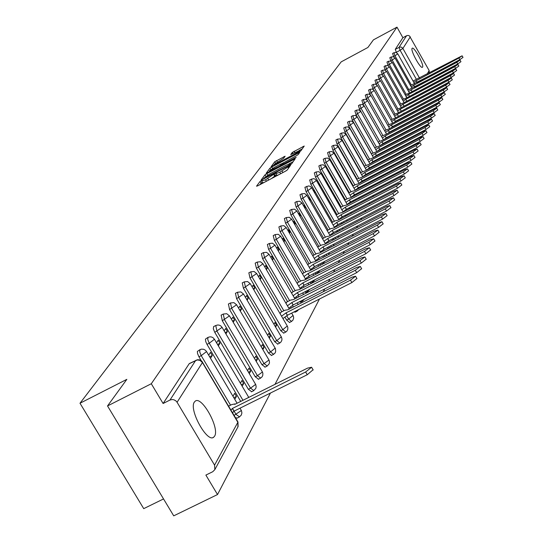 <?xml version="1.0" encoding="UTF-8"?>
<svg xmlns="http://www.w3.org/2000/svg" width="543" height="543" viewBox="0 0 543 543"><rect width="100%" height="100%" fill="white"/><g stroke="black" fill="none" stroke-linecap="round" stroke-linejoin="round"><path stroke-width="0.81" d="M261.359 180.575L260.063 181.45L256.52 186.201L257.715 185.842L285.408 171.221L287.261 169.966L290.573 165.282L279.781 172.267L275.796 173.685L276.367 172.796L275.498 173.102L265.561 179.781L261.624 181.179L262.215 180.269L261.359 180.575M262.201 182.176L259.615 184.837M276.373 174.683L274.677 176.149L273.767 174.574M412.089 48.375C410.298 50.343 420.547 69.11 422.42 67.284L422.576 67.115C424.287 65.017 414.139 46.467 412.239 48.218L412.089 48.375M194.346 402.105C188.631 409.537 207.216 443.217 213.684 437.196L214.594 436.151C219.969 428.332 201.752 395.453 195.202 401.175L194.346 402.105M416.298 92.649L414.94 93.369M413.766 97.285L412.395 98.011M381.749 148.354L382.021 148.816M378.519 154.314L378.817 154.803M375.22 160.409L375.546 160.932M371.84 166.653L372.193 167.217M368.378 173.054L368.765 173.651M364.835 179.611L365.256 180.242M361.21 186.33L361.665 187.002M357.491 193.22L357.986 193.932M353.683 200.286L354.219 201.039M349.773 207.535L350.364 208.336M345.769 214.98L346.414 215.822M341.662 222.623L342.368 223.499M337.447 230.47L338.228 231.393M333.124 238.526L333.986 239.49M328.685 246.814L329.649 247.812M324.123 255.332L325.23 256.344M319.44 264.095L321.008 264.875M314.635 273.109L316.135 273.774M309.686 282.387L311.119 282.93M304.609 291.944L305.953 292.358M299.39 301.786L300.639 302.071M294.021 311.926L295.161 312.076M285.055 317.356L286.643 320.078L289.514 322.386M248.857 272.837L249.997 278.03L280.758 330.707L283.684 333.022M242.266 282.896L243.407 288.197L274.69 341.669L277.677 343.997M235.465 293.288L236.599 298.698L268.418 352.991L271.473 355.326M228.433 304.019L229.567 309.544L261.943 364.679L265.059 367.027M221.171 315.11L222.297 320.757L255.251 376.767L258.434 379.123M213.657 326.581L213.318 328.773L214.777 332.357L248.334 389.263L251.585 391.625M235.472 417.75L237.169 417.961M285.129 156.228L274.785 161.712L271.1 166.681L299.037 152.081L300.822 150.879L304.236 146.047L292.263 152.447L290.749 154.565L299.702 150.554L294.869 153.934L277.283 163.253L274.072 164.42L283.616 158.291L285.129 156.228M214.56 465.127L237.841 422.305L202.444 362.534L177.079 402.275L214.56 465.127L214.852 469.607L212.754 471.718L205.878 475.084L217.512 494.544L173.726 515.85L107.528 405.947L126.845 379.353L79.997 403.239L341.187 61.875L367.896 47.472L373.408 39.877L396.981 27.15L151.293 383.738L163.104 403.503L169.973 400.042L195.704 360.43L196.437 360.131M107.528 405.947L151.293 383.738M266.823 173.604L265.004 174.826L261.163 179.977L262.344 179.618L289.738 165.14L291.571 163.905L295.161 158.814L266.823 173.604L267.685 175.09M266.206 173.21L269.952 168.187L271.751 166.979L299.756 152.352L298.25 154.497L296.458 155.712L283.711 162.717L282.652 164.196L283.874 163.755L295.317 157.701L296.186 157.389L294.897 158.291L266.267 173.319M396.492 52.644L396.309 52.318L400.103 50.282L399.064 47.295L406.578 35.729L408.051 35.41L409.483 35.926L429.133 70.509L429.269 72.857M217.512 494.544L270.441 393.051M274.982 384.349L319.481 299.003M323.261 291.761L324.762 288.883M328.461 281.79L329.879 279.068M333.504 272.118L334.841 269.552M338.398 262.737L339.66 260.314M343.142 253.635L344.343 251.341M347.758 244.791L348.884 242.626M352.237 236.205L353.296 234.162M356.588 227.856L357.593 225.929M360.817 219.739L361.767 217.926M364.937 211.851L365.826 210.134M368.941 204.168L369.783 202.559M372.837 196.695L373.632 195.181M376.632 189.419L377.378 187.993M380.331 182.326L381.03 180.989M383.935 175.423L384.587 174.167M387.444 168.69L388.055 167.509M390.865 162.126L391.442 161.02M394.204 155.719L394.741 154.694M397.462 149.474L397.965 148.517M400.639 143.379L401.107 142.49M403.741 137.427L404.175 136.598M406.775 131.616L407.175 130.849M409.734 125.942L410.108 125.229M412.626 120.397L412.965 119.745M415.449 114.98L415.768 114.376M418.212 109.679L418.504 109.129M420.913 104.5L421.178 103.998M423.554 99.437L423.791 98.982M426.14 94.482L426.357 94.068M428.671 89.629L428.861 89.262M163.545 498.936L143.725 508.642L79.997 403.239M396.981 27.15L402.892 37.711L406.578 35.729M177.079 402.275L175.952 400.924L173.896 399.77L172.165 399.519L169.973 400.042M234.793 399.343L236.47 396.363L233.816 397.686M236.47 396.363L234.664 393.302L232.974 396.268M210.508 358.271L212.286 355.448L209.632 356.792M212.286 355.448L210.467 352.366L208.675 355.183M242.178 386.249L243.726 383.507L241.282 384.729M243.726 383.507L241.954 380.494L240.393 383.229M218.34 345.85L219.983 343.244L217.539 344.493M219.983 343.244L218.198 340.217L216.548 342.809M249.312 373.604L250.737 371.079L248.49 372.206M250.737 371.079L248.993 368.12L247.56 370.631M225.908 333.857L227.415 331.461L225.169 332.601M227.415 331.461L225.664 328.474L224.144 330.863M256.208 361.387L257.518 359.066L255.454 360.104M257.518 359.066L255.801 356.154L254.491 358.461M233.219 322.257L234.603 320.065L232.547 321.117M234.603 320.065L232.879 317.126L231.488 319.318M262.88 349.563L264.074 347.445L262.194 348.396M264.074 347.445L262.391 344.574L261.19 346.685M240.291 311.051L241.56 309.035L239.673 309.999M241.56 309.035L239.863 306.143L238.587 308.152M269.335 338.126L270.428 336.192L268.71 337.06M270.428 336.192L268.771 333.361L267.672 335.296M247.133 300.204L248.287 298.365L246.57 299.247M248.287 298.365L246.624 295.521L245.463 297.347M275.579 327.056L276.577 325.291L275.016 326.085M276.577 325.291L274.948 322.508L273.95 324.266M253.751 289.704L254.81 288.028L253.248 288.828M254.81 288.028L253.167 285.224L252.108 286.887M281.05 312.191L280.025 313.582M260.165 279.53L261.122 278.016L259.71 278.742M261.122 278.016L259.513 275.253L258.549 276.76M286.853 301.989L285.917 303.225M266.382 269.674L267.244 268.31L265.968 268.968M267.244 268.31L265.663 265.581L264.794 266.946M292.48 292.093L291.632 293.186M272.41 260.124L273.183 258.896L272.036 259.486M273.183 258.896L271.622 256.208L270.848 257.436M297.937 282.489L297.17 283.453M278.254 250.852L278.946 249.76L277.921 250.289M278.946 249.76L277.412 247.113L276.713 248.205M303.238 273.163L302.546 273.998M283.928 241.866L284.539 240.888L283.636 241.357M284.539 240.888L283.025 238.282L282.414 239.246M308.39 264.115L307.772 264.828M289.433 233.13L289.976 232.275L289.175 232.689M289.976 232.275L288.482 229.703L287.939 230.558M313.392 255.312L312.843 255.916M294.781 224.653L295.249 223.906L294.557 224.266M295.249 223.906L293.783 221.368L293.308 222.114M318.252 246.76L317.77 247.255M299.974 216.413L300.381 215.775L299.784 216.08M300.381 215.775L298.935 213.27L298.528 213.908M322.983 238.445L322.556 238.839M305.03 208.403L305.37 207.867L304.867 208.125M305.37 207.867L303.944 205.397L303.605 205.933M327.585 230.354L327.219 230.646M309.938 200.618L310.223 200.17L309.809 200.387M310.223 200.17L308.818 197.733L308.533 198.175M314.716 193.043L314.94 192.684L314.614 192.86M314.94 192.684L313.555 190.281L313.331 190.634M319.535 185.401L318.001 183.29M324.015 178.301L322.549 176.142M328.372 171.391L326.974 169.178M332.621 164.651L331.291 162.398M393.811 56.92L393.587 56.513L394.944 55.786L393.946 52.725L392.589 53.452L393.587 56.513M391.082 61.284L390.811 60.802L392.182 60.063L391.177 56.967L389.806 57.701L390.811 60.802M388.293 65.744L387.974 65.174L389.358 64.434L388.347 61.298L386.962 62.038L387.974 65.174M385.449 70.305L385.075 69.64L386.48 68.893L385.462 65.717L384.064 66.47L385.075 69.64M382.55 74.975L382.123 74.208L383.534 73.448L382.51 70.23L381.098 70.99L382.123 74.208M379.598 79.746L379.095 78.864L380.528 78.104L379.496 74.846L378.071 75.613L379.095 78.864M376.577 84.64L376.007 83.629L377.453 82.862L376.414 79.563L374.975 80.33L376.007 83.629M373.509 89.656L372.851 88.502L374.317 87.722L373.272 84.382L371.812 85.156L372.851 88.502M370.38 94.808L369.627 93.477L371.1 92.69L370.048 89.303L368.575 90.09L369.627 93.477M367.197 100.109L366.328 98.568L367.821 97.774L366.763 94.346L365.269 95.14L366.328 98.568M363.993 105.613L362.948 103.774L364.462 102.973L363.396 99.498L361.889 100.299L362.948 103.774M379.129 143.78L381.994 141.709L430.504 116.243L434.176 113.616L431.298 114.621L382.951 140.013L378.118 141.994L359.5 109.102L361.02 108.295L359.948 104.765L358.428 105.58L359.5 109.102M374.826 147.805L355.964 114.559L357.504 113.738L356.425 110.161L354.884 110.982L355.964 114.559M371.446 153.771L352.346 120.139L353.907 119.311L352.821 115.686L351.26 116.514L352.346 120.139M367.984 159.873L348.64 125.854L350.215 125.019L349.122 121.34L347.547 122.175L348.64 125.854M364.434 166.124L344.846 131.711L346.441 130.863L345.341 127.13L343.746 127.978L344.846 131.711M360.796 172.531L340.956 137.705L342.572 136.856L341.466 133.062L339.85 133.917L340.956 137.705M357.077 179.102L336.972 143.854L338.608 142.992L337.495 139.144L335.859 140.006L336.972 143.854M353.255 185.828L332.886 150.16L334.542 149.284L333.422 145.381L331.766 146.25L332.886 150.16M349.339 192.731L328.698 156.622L330.368 155.739L329.241 151.775L327.572 152.658L328.698 156.622M345.328 199.81L324.402 163.253L326.092 162.357L324.958 158.332L323.268 159.221L324.402 163.253M341.201 207.073L319.99 170.054L321.7 169.151L320.56 165.058L318.85 165.961L319.99 170.054M339.701 219.291L339.504 218.938M336.972 214.533L315.463 177.038L317.2 176.122L316.053 171.968L314.316 172.878L315.463 177.038M335.438 227.083L335.214 226.682M332.628 222.189L310.813 184.206L312.571 183.29L311.451 179.041M331.06 235.085L330.809 234.637M328.169 230.056L306.035 191.577L307.82 190.641L306.7 186.324M326.567 243.312L326.282 242.816M323.587 238.139L301.127 199.145L302.933 198.202L301.765 193.831L299.967 194.774L301.127 199.145M321.945 251.769L321.626 251.219M318.877 246.441L296.084 206.931L297.91 205.973L296.743 201.528L294.917 202.485L296.084 206.931M317.193 260.47L316.847 259.859M314.03 254.986L290.899 214.933L292.752 213.969L291.571 209.442L289.718 210.412L290.899 214.933M312.313 269.423L311.926 268.751M309.048 263.776L285.557 223.166L287.437 222.189L286.249 217.587L284.376 218.564L285.557 223.166M307.29 278.64L306.863 277.907M303.917 272.817L280.066 231.644L281.966 230.653L280.779 225.963L278.878 226.954L280.066 231.644M302.118 288.129L301.65 287.328M298.636 282.129L274.405 240.373L276.339 239.368L275.145 234.59L273.217 235.594L274.405 240.373M296.797 297.91L296.288 297.035M293.2 291.727L268.581 249.359L270.543 248.341L269.335 243.481L267.38 244.493L268.581 249.359M291.313 307.996L290.756 307.039M287.593 301.609L262.574 258.624L264.563 257.592L263.355 252.638L261.373 253.669L262.574 258.624M281.817 311.797L256.384 268.174L258.4 267.136L257.185 262.079L255.176 263.124L256.384 268.174M240.719 401.42L206.998 344.357L209.245 343.217L207.759 339.558L208.01 337.366L205.424 339.131L205.783 341.703L206.998 344.357M201.249 360.681L198.942 356.785L201.229 355.624L199.715 351.891L199.994 349.644L197.353 351.443L197.55 353.554L198.942 356.785M309.7 179.964L310.813 184.206M304.915 187.26L306.035 191.577M402.892 37.711L395.277 49.332L396.309 52.318M163.104 403.503L189.168 363.742L189.785 363.43M261.672 181.267L262.534 182.747L264.054 182.496M271.486 178.572L274.677 176.149M275.851 173.774L276.706 175.26L278.267 174.989M285.815 170.997L287.009 170.21M293.132 161.705L289.005 163.891M263.64 178.375L288.489 165.425L290.308 163.714L286.331 165.14L269.98 173.787L263.64 178.375M269.24 171.866L269.552 171.439M282.272 164.97L281.647 163.755L283.853 162.567M282.326 164.943L281.647 163.755L280.426 164.196L274.195 167.495L269.267 170.943L278.769 166.457L280.582 165.242L281.613 163.823M302.241 148.884L299.071 150.56M230.918 410.053L232.465 408.417L305.634 371.982L311.58 367.244L307.514 368.134L234.705 404.413L234.888 403.924L231.583 404.637L228.589 406.13M313.067 369.79L307.243 374.738L234.074 411.139L232.526 412.775M234.074 411.139L232.465 408.417M281.546 316.182L286.032 312.87L350.479 280.147L355.584 276.224L351.912 277.201L287.756 309.802L284.878 310.243L280.724 312.354M356.907 278.525L351.878 282.57L287.43 315.266L282.944 318.585M287.43 315.266L286.032 312.87M287.423 305.804L291.808 302.573L355.298 270.271L360.314 266.437L356.69 267.414L293.471 299.6L290.627 300.069L286.534 302.152M361.618 268.704L356.676 272.661L293.179 304.942L288.801 308.173M293.179 304.942L291.808 302.573M293.118 295.745L297.401 292.596L359.975 260.694L364.903 256.941L361.326 257.925L299.017 289.711L296.2 290.193L292.161 292.249M366.192 259.181L361.326 263.05L298.752 294.924L294.476 298.08M298.752 294.924L297.401 292.596M298.643 285.991L302.831 282.917L364.509 251.409L369.355 247.73L365.819 248.721L304.399 280.113L301.609 280.616L297.632 282.645M370.625 249.943L365.839 253.73L304.161 285.211L299.98 288.292M304.161 285.211L302.831 282.917M304.005 276.523L308.098 273.516L368.907 242.395L373.672 238.791L370.183 239.789L309.619 270.801L306.856 271.317L302.933 273.326M374.928 240.983L370.217 244.683L309.408 275.783L305.322 278.79M309.408 275.783L308.098 273.516M309.218 267.326L313.216 264.393L373.184 233.646L377.867 230.117L374.419 231.114L314.696 261.753L311.954 262.283L308.085 264.265M379.102 232.282L374.473 235.906L314.506 266.627L310.508 269.559M314.506 266.627L313.216 264.393M314.275 258.393L318.184 255.529L377.331 225.148L381.939 221.687L378.532 222.691L319.623 252.963L316.915 253.506L313.094 255.468M383.161 223.825L378.6 227.374L319.454 257.728L315.551 260.599M319.454 257.728L318.184 255.529M319.189 249.712L323.017 246.909L381.362 216.895L385.903 213.501L382.53 214.505L324.415 244.418L321.727 244.974L317.96 246.916M387.105 215.612L382.611 219.094L324.266 249.088L320.445 251.891M324.266 249.088L323.017 246.909M323.967 241.275L327.707 238.533L385.279 208.872L389.745 205.539L386.412 206.544L329.072 236.11L326.411 236.68L322.698 238.594M390.933 207.623L386.514 211.037L328.943 240.678L325.203 243.42M328.943 240.678L327.707 238.533M328.61 233.069L332.275 230.388L389.087 201.066L393.492 197.795L390.193 198.806L333.599 228.026L330.965 228.61L327.3 230.504M394.659 199.858L390.308 203.204L333.497 232.506L329.832 235.187M333.497 232.506L332.275 230.388M333.13 225.087L336.721 222.46L392.793 193.478L397.13 190.267L393.865 191.279L338.011 220.166L335.404 220.757L331.78 222.63M398.284 192.303L393.994 195.589L337.922 224.551L334.332 227.178M337.922 224.551L336.721 222.46M337.529 217.315L341.045 214.75L396.404 186.086L400.673 182.937L397.449 183.948L342.3 212.51L339.721 213.114L336.171 214.947M401.813 184.953L397.585 188.177L342.233 216.813L338.71 219.379M342.233 216.813L341.045 214.75M341.812 209.747L345.26 207.236L399.913 178.898L404.121 175.803L400.931 176.814L346.482 205.057L343.923 205.668L340.488 207.446M405.248 177.792L401.08 180.955L346.427 209.272L342.979 211.784M346.427 209.272L345.26 207.236M345.979 202.376L349.359 199.919L403.334 171.893L407.481 168.853L404.325 169.864L350.554 197.795L348.015 198.412L344.696 200.136M408.594 170.821L404.481 173.93L350.513 201.928L347.133 204.392M350.513 201.928L349.359 199.919M350.045 195.195L353.357 192.785L406.659 165.072L410.752 162.085L407.63 163.097L354.518 190.722L352.007 191.346L348.796 193.016M411.852 164.034L407.8 167.081L354.498 194.774L351.178 197.19M354.498 194.774L353.357 192.785M354.002 188.197L357.253 185.835L409.911 158.427L413.942 155.488L410.847 156.499L358.387 183.819L355.896 184.45L352.787 186.073M415.028 157.409L411.031 160.409L358.38 187.803L355.122 190.165M358.38 187.803L357.253 185.835M357.864 181.376L361.054 179.061L413.074 151.945L417.051 149.053L413.99 150.065L362.154 177.093L356.683 179.305M418.124 150.961L414.18 153.907L362.161 181.002L358.971 183.317M362.161 181.002L361.054 179.061M361.624 174.724L364.76 172.45L416.155 145.626L420.078 142.782L417.051 143.793L365.833 170.536L360.477 172.701M421.144 144.669L417.248 147.56L365.853 174.371L362.717 176.645M365.853 174.371L364.76 172.45M365.296 168.228L368.378 166.002L419.169 139.463L423.038 136.66L420.044 137.671L369.423 164.135L364.177 166.26M424.083 138.526L420.248 141.37L369.45 167.902L366.376 170.129M369.45 167.902L368.378 166.002M368.88 161.895L371.901 159.71L422.108 133.442L425.922 130.693L422.956 131.698L372.926 157.884L367.787 159.975M426.961 132.533L423.167 135.336L372.966 161.583L369.946 163.769M372.966 161.583L371.901 159.71M372.376 155.712L375.349 153.567L424.972 127.571L428.739 124.863L425.807 125.867L376.347 151.789L371.31 153.839M429.764 126.689L426.024 129.444L376.401 155.42L373.428 157.565M376.401 155.42L375.349 153.567M375.79 149.671L378.709 147.574L427.769 121.842L431.488 119.175L428.583 120.179L379.686 145.829L374.751 147.845M432.5 120.98L428.807 123.689L379.747 149.4L376.835 151.511M379.747 149.4L378.709 147.574M435.174 115.401L431.529 118.069L383.019 143.522L380.358 145.476M383.019 143.522L381.994 141.709M382.387 138.017L385.204 135.988L433.171 110.779L436.796 108.186L433.952 109.184L386.134 134.325L381.396 136.273M437.787 109.957L434.19 112.584L386.216 137.779L384.118 139.395M386.216 137.779L385.204 135.988M385.571 132.383L388.34 130.395L435.785 105.43L439.362 102.885L436.538 103.883L389.25 128.766L384.607 130.68M440.339 104.629L436.782 107.222L389.345 132.166L387.6 133.558M389.345 132.166L388.34 130.395M388.679 126.879L391.408 124.924L438.33 100.211L441.866 97.699L439.077 98.69L392.297 123.336L387.743 125.216M442.837 99.43L439.321 101.975L392.399 126.675L390.94 127.883M392.399 126.675L391.408 124.924M391.72 121.503L394.401 119.575L440.828 95.106L444.317 92.629L441.547 93.62L395.277 118.021L390.804 119.874M445.274 94.339L441.805 96.851L395.385 121.313L394.157 122.358M395.385 121.313L394.401 119.575M394.7 116.236L397.333 114.349L443.264 90.111L446.713 87.667L443.97 88.658L398.189 112.829L393.804 114.648M447.663 89.364L444.228 91.842L397.272 116.976M398.304 116.066L397.333 114.349M397.612 111.091L400.205 109.231L445.647 85.231L449.054 82.821L446.339 83.805L401.039 107.745L396.729 109.537M449.998 84.498L446.604 86.941L400.293 111.715M401.162 110.928L400.205 109.231M400.456 106.055L403.008 104.229L447.982 80.452L451.348 78.077L448.661 79.061L403.829 102.77L399.6 104.534M451.348 78.077L452.292 79.767L448.925 82.142L403.239 106.584M403.958 105.905L403.008 104.229M403.245 101.12L405.757 99.328L450.262 75.776L453.595 73.434L450.928 74.411L406.558 97.903L402.404 99.634M454.511 75.083L451.199 77.452L406.096 101.568M406.693 100.991L405.757 99.328M405.967 96.294L408.445 94.53L452.495 71.194L455.787 68.886L453.147 69.864L409.232 93.138L405.153 94.842M456.697 70.522L453.425 72.857L408.886 96.668M409.374 96.179L408.445 94.53M408.641 91.57L411.078 89.833L454.688 66.714L457.939 64.441L407.841 90.145M458.842 66.056L455.604 68.357L411.608 91.876M411.994 91.462L411.078 89.833M411.255 86.941L413.657 85.237L456.826 62.33L460.05 60.076L410.474 85.55M460.939 61.678L457.735 63.952L414.261 87.185M414.567 86.846L413.657 85.237M413.82 82.414L416.182 80.731L458.93 58.033L462.113 55.814L413.053 81.043M462.989 57.395L459.826 59.642L416.848 82.604M417.078 82.326L416.182 80.731M260.966 183.011L260.063 181.45M289.005 167.509L288.408 166.47M275.111 175.545L274.208 173.97M416.97 92.154L416.019 92.656M414.194 97.021L413.583 97.346M397.218 120.695L401.25 118.218M395.603 125.426L395.413 125.087M394.259 125.983L398.189 123.628M392.691 130.883L392.48 130.517M391.231 131.392L394.971 129.207M389.704 136.463L389.48 136.069M388.136 136.917L391.571 134.969M386.657 142.171L386.412 141.743M384.967 142.571L387.906 140.963M383.548 148.015L383.27 147.553M380.358 153.995L380.066 153.506M377.1 160.117L376.781 159.594M373.767 166.389L373.414 165.832M370.36 172.817L369.973 172.219M366.871 179.4L366.45 178.769M363.294 186.154L362.839 185.475M359.636 193.077L359.147 192.358M355.896 200.177L355.353 199.417M352.054 207.46L351.47 206.659M348.131 214.933L347.486 214.091M344.106 222.603L343.4 221.72M339.986 230.483L339.205 229.56M335.764 238.574L334.902 237.61M331.454 246.882L330.49 245.884M327.062 255.407L325.956 254.395M322.861 263.925L321.293 263.145M318.008 272.817L316.508 272.152M313.019 281.96L311.594 281.417M307.888 291.374L306.537 290.96M302.594 301.073L301.345 300.788M297.143 311.064L296.01 310.915M291.523 321.368L288.659 319.06L286.867 315.972M286.643 320.078L288.659 319.06L293.064 315.497M285.727 331.99L282.808 329.669L252.04 276.971L250.825 271.819L248.782 272.871M280.758 330.707L282.808 329.669L287.288 326.024M279.747 342.952L276.767 340.624L245.484 287.132L244.262 281.871L242.185 282.937M274.69 341.669L276.767 340.624L281.328 336.891M273.577 354.267L270.529 351.925L238.71 297.618L237.481 292.249L235.377 293.329M268.418 352.991L270.529 351.925L275.172 348.104M267.197 365.955L264.088 363.606L231.705 308.451L230.476 302.967L228.345 304.066M261.943 364.679L264.088 363.606L268.819 360.131L268.812 359.683M260.606 378.037L257.43 375.675L224.469 319.651L223.241 314.051L221.069 315.164M255.251 376.767L257.43 375.675L262.249 372.125L262.242 371.656M253.791 390.526L250.547 388.157L216.99 331.23L215.754 325.508L213.548 326.635M248.334 389.263L250.547 388.157L255.454 384.525L255.454 384.03M239.449 416.827L236.042 414.445L234.087 411.132M234.087 415.415L241.153 410.637L241.146 410.087M416.413 79.366L400.103 50.282L402.892 48.436L419.488 78.049M427.28 73.916L429.133 70.509M410.298 36.836L402.892 48.436L401.501 47.193L399.953 47.003L395.277 49.332M411.384 85.061L394.944 55.786L397.788 53.852L396.098 52.501L393.946 52.725M408.798 89.636L392.182 60.063L395.06 58.101L393.349 56.737L391.177 56.967M406.157 94.306L389.358 64.434L392.27 62.445L390.546 61.067L388.347 61.298M403.463 99.07L386.48 68.893L389.426 66.877L387.682 65.486L385.462 65.717M400.714 103.944L383.534 73.448L386.514 71.404L384.749 69.999L382.51 70.23M397.897 108.919L380.528 78.104L383.541 76.034L381.763 74.608L379.496 74.846M395.026 114.003L377.453 82.862L380.507 80.758L378.709 79.326L376.414 79.563M392.087 119.195L374.317 87.722L377.405 85.59L375.586 84.138L373.272 84.382M389.087 124.51L371.1 92.69L374.229 90.532L372.389 89.066L370.048 89.303M386.012 129.94L367.821 97.774L370.984 95.582L369.125 94.095L366.763 94.346M382.876 135.499L364.462 102.973L367.665 100.747L365.785 99.247L363.396 99.498M379.659 141.18L361.02 108.295L364.272 106.034L362.371 104.514L359.948 104.765M376.374 146.997L357.504 113.738L360.796 111.444L358.875 109.91L356.425 110.161M373.007 152.95L353.907 119.311L357.24 116.983L355.292 115.428L352.821 115.686M369.559 159.051L350.215 125.019L353.602 122.65L351.626 121.082L349.122 121.34M366.03 165.296L346.441 130.863L349.868 128.46L347.873 126.872L345.341 127.13M362.412 171.69L342.572 136.856L346.047 134.413L344.031 132.804L341.466 133.062M358.706 178.247L338.608 142.992L342.131 140.508L340.088 138.879L337.495 139.144M354.912 184.966L334.542 149.284L338.113 146.759L336.049 145.11L333.422 145.381M353.52 196.254L353.31 195.874M351.016 191.862L330.368 155.739L333.999 153.167L331.902 151.504L329.241 151.775M349.597 203.442L349.359 203.014M347.018 198.928L326.092 162.357L329.771 159.744L327.653 158.061L324.958 158.332M345.572 210.82L345.3 210.345M342.918 206.184L321.7 169.151L325.44 166.491L323.289 164.787L320.56 165.058M341.438 218.395L341.14 217.865M338.71 213.637L317.2 176.122L320.988 173.421L318.816 171.69L316.053 171.968M337.196 226.173L336.864 225.589M334.393 221.279L312.571 183.29L316.42 180.534L314.974 179.095L313.406 178.633L309.659 179.984M332.845 234.162L332.479 233.524M329.954 229.132L307.82 190.641L311.73 187.837L310.263 186.385L308.675 185.916L304.881 187.281M328.372 242.382L327.965 241.676M325.393 237.203L302.933 198.202L306.904 195.344L304.643 193.546L301.765 193.831M323.777 250.825L323.329 250.058M320.703 245.504L297.91 205.973L301.949 203.062L299.655 201.236L296.743 201.528M319.053 259.513L318.565 258.672M315.883 254.036L292.752 213.969L296.851 210.996L294.523 209.15L291.571 209.442M314.193 268.459L313.657 267.536M310.929 262.812L287.437 222.189L291.605 219.162L289.249 217.288L286.249 217.587M309.191 277.663L308.614 276.659M305.824 271.846L281.966 230.653L286.209 227.565L283.819 225.664L280.779 225.963M304.046 287.145L303.415 286.052M300.571 281.145L276.339 239.368L280.65 236.212L278.226 234.284L275.145 234.59M298.752 296.912L298.066 295.731M295.161 290.722L270.543 248.341L274.928 245.124L272.464 243.169L269.335 243.481M293.301 306.985L292.548 305.695M289.582 300.598L264.563 257.592L269.029 254.307L266.532 252.325L263.355 252.638M283.833 310.772L258.4 267.136L262.948 263.776L260.409 261.76L257.185 262.079M249.997 278.03L256.676 273.543L254.097 271.5L250.825 271.819M243.407 288.197L250.201 283.622L247.581 281.546L244.262 281.871M236.599 298.698L243.515 294.028L240.854 291.917L237.481 292.249M229.567 309.544L236.612 304.772L233.904 302.634L230.476 302.967M222.297 320.757L229.472 315.883L226.723 313.711L223.241 314.051M214.777 332.357L222.094 327.375L220.702 325.841L219.297 325.162L217.75 324.972L215.754 325.508M242.965 400.3L209.245 343.217L214.451 339.266L213.039 337.705L211.614 337.013L210.039 336.823L208.01 337.366M230.544 405.153L201.229 355.624L206.544 351.572L205.532 350.323L203.659 349.285L201.521 349.142L199.994 349.644M206.449 351.409L237.087 403.232M214.363 339.11L248.531 397.014L248.192 397.693M248.422 396.831L248.735 397.422M222.006 327.232L255.794 384.688L256.16 386.82L255.787 388.408L253.601 390.75M229.39 315.748L262.337 371.812L262.88 373.319L262.751 375.444L262.038 376.876L260.423 378.247M236.538 304.65L269.138 360.308L269.491 362.364L269.131 363.898L267.02 366.158M243.447 293.906L275.484 348.708L275.654 351.749L274.968 353.133L273.407 354.464M250.133 283.507L281.403 337.02L281.973 338.961L281.797 340.468L280.799 342.219L279.591 343.135M256.615 273.434L287.362 326.153L287.865 327.558L287.749 329.54L286.765 331.264L285.577 332.167M262.887 263.674L289.29 309.021M268.975 254.212L294.93 298.86M274.873 245.036L300.394 289.005M280.602 236.13L305.702 279.448M286.161 227.483L310.861 270.163M291.564 219.087L315.863 261.149M296.811 210.928L320.73 252.393M301.908 202.994L325.461 243.875M306.87 195.283L330.063 235.594M311.696 187.776L334.542 227.544M320.961 173.366L343.142 212.075M360.776 111.41L380.154 145.585M367.652 100.72L386.548 134.107M377.385 85.563L395.609 117.851M402.499 114.213L404.182 112.964M406.992 107.853L406.049 108.681M409.673 102.885L409.198 103.435M412.246 98.052L412.11 98.392M397.781 53.832L414.594 83.798M189.168 363.742L197.238 359.961L199.953 360.355L202.444 362.534L202.464 362.018M214.852 469.607L238.106 426.574L237.949 421.931L237.888 426.974M189.364 363.538L197.455 359.717L199.634 359.86L201.928 361.305L237.827 421.728M266.409 181.253L265.561 179.781M268.704 180.038L267.848 178.566M280.636 173.74L279.781 172.267M282.93 172.525L282.082 171.052M288.584 168.106L287.987 167.061M294.347 159.995L293.926 159.262M265.846 176.285L265.004 174.826M263.891 178.803L263.688 178.45M290.016 164.991L289.772 164.563M290.614 164.638L290.213 163.938M270.753 169.572L269.952 168.187M272.572 168.405L271.751 166.979M298.942 153.526L298.528 152.8M282.957 164.61L282.74 164.23M280.86 165.717L280.582 165.242M292.935 153.608L292.263 152.447M294.808 152.61L294.028 151.259M303.428 147.207L303.021 146.495M275.559 163.063L274.785 161.712M277.358 161.916L276.557 160.524M284.356 157.287L283.962 156.601M233.999 411.268L232.39 408.553M307.243 374.738L305.634 371.982M287.376 315.368L285.978 312.965M351.878 282.57L350.479 280.147M293.125 305.037L291.754 302.675M356.676 272.661L355.298 270.271M298.698 295.019L297.347 292.691M361.326 263.05L359.975 260.694M304.107 285.306L302.777 283.005M365.839 253.73L364.509 251.409M309.361 275.871L308.051 273.604M370.217 244.683L368.907 242.395M314.458 266.715L313.168 264.475M374.473 235.906L373.184 233.646M319.406 257.816L318.137 255.61M378.6 227.374L377.331 225.148M324.219 249.169L322.97 246.99M382.611 219.094L381.362 216.895M328.902 240.759L327.667 238.615M386.514 211.037L385.279 208.872M333.45 232.587L332.235 230.463M390.308 203.204L389.087 201.066M337.882 224.626L336.68 222.535M393.994 195.589L392.793 193.478M342.192 216.881L341.004 214.818M397.585 188.177L396.404 186.086M346.386 209.347L345.219 207.304M401.08 180.955L399.913 178.898M350.473 201.996L349.325 199.987M404.481 173.93L403.334 171.893M354.457 194.842L353.323 192.853M407.8 167.081L406.659 165.072M358.339 187.864L357.219 185.903M411.031 160.409L409.911 158.427M362.127 181.063L361.02 179.122M414.18 153.907L413.074 151.945M365.819 174.432L364.726 172.518M417.248 147.56L416.155 145.626M369.416 167.963L368.337 166.063M420.248 141.37L419.169 139.463M372.932 161.644L371.867 159.771M423.167 135.336L422.108 133.442M376.367 155.481L375.315 153.628M426.024 129.444L424.972 127.571M379.713 149.461L378.675 147.628M428.807 123.689L427.769 121.842M382.991 143.576L381.967 141.771M431.529 118.069L430.504 116.243M386.188 137.834L385.17 136.042M434.19 112.584L433.171 110.779M389.311 132.22L388.313 130.449M436.782 107.222L435.785 105.43M392.365 126.729L391.374 124.978M439.321 101.975L438.33 100.211M395.352 121.361L394.374 119.63M441.805 96.851L440.828 95.106M398.277 116.114L397.306 114.397M444.228 91.842L443.264 90.111M401.134 110.982L400.177 109.279M446.604 86.941L445.647 85.231M403.931 105.953L402.987 104.276M448.925 82.142L447.982 80.452M406.666 101.039L405.73 99.376M451.199 77.452L450.262 75.776M409.347 96.22L408.424 94.577M453.425 72.857L452.495 71.194M411.967 91.509L411.058 89.88M455.604 68.357L454.688 66.714M414.54 86.894L413.637 85.278M457.735 63.952L456.826 62.33M417.058 82.366L416.162 80.771M459.826 59.642L458.93 58.033M212.944 437.57L213.684 437.196M320.893 265.004L322.685 264.088M316.012 273.91L317.825 272.986M310.996 283.073L312.829 282.136M305.824 292.507L307.677 291.564M300.503 302.22L302.376 301.27M295.019 312.232L296.919 311.275M289.365 322.556L291.286 321.585M283.534 333.198L285.475 332.214M277.514 344.181L279.482 343.19M271.303 355.522L273.292 354.518M264.882 367.231L266.905 366.22M258.251 379.34L260.294 378.315M251.395 391.849L253.466 390.817M236.958 418.205L239.076 417.153M240.02 408.18L241.506 410.786L241.893 412.999L241.248 415.151L239.239 417.072M291.672 313.114L293.349 316.06L293.682 317.981L292.86 320.268L291.374 321.537M297.259 302.865L298.202 304.494M297.001 311.227L298.752 309.524M302.675 292.928L303.564 294.462M302.458 301.229L304.318 299.274M307.929 283.29L308.77 284.736M307.752 291.523L309.693 289.358M313.033 273.93L313.827 275.294M312.897 282.102L314.879 279.74M317.994 264.835L318.741 266.131M317.893 272.953L319.902 270.414M322.82 256.004L323.519 257.226M322.746 264.054L324.775 261.366M327.504 247.418L328.169 248.572M328.413 254.715L329.492 252.576M332.065 239.076L332.689 240.155M333.334 245.918L334.074 244.045M336.504 230.958L337.088 231.976M337.997 237.427L338.527 235.75M316.42 180.534L338.9 219.705M340.821 223.058L341.371 224.015M342.477 229.2L342.843 227.68M345.029 215.361L345.545 216.27M346.794 221.218L347.052 219.834M325.44 166.491L347.276 204.643M349.129 207.874L349.611 208.722M350.975 213.46L351.138 212.204M329.771 159.744L351.301 197.401M353.12 200.577L353.574 201.378M355.027 205.919L355.122 204.765M333.999 153.167L355.231 190.349M357.009 193.471L357.437 194.218M358.957 198.589L358.998 197.53M338.113 146.759L359.059 183.473M360.803 186.541L361.204 187.24M362.778 191.448L362.772 190.478M342.131 140.508L362.792 176.767M364.509 179.781L364.882 180.439M366.491 184.491L366.45 183.602M346.047 134.413L366.43 170.224M368.12 173.19L368.466 173.801M370.102 177.717L370.041 176.896M349.868 128.46L369.987 163.837M371.643 166.755L371.969 167.332M373.625 171.113L373.536 170.359M353.602 122.65L373.455 157.606M375.084 160.477L375.389 161.013M377.059 164.678L376.951 163.986M357.24 116.983L376.842 151.524M378.444 154.348L378.729 154.85M380.399 158.393L380.283 157.762M381.729 148.368L381.994 148.83M383.663 152.264L383.534 151.687M364.272 106.034L383.385 139.782M384.933 142.517L385.177 142.945M386.847 146.284L386.711 145.755M388.069 136.809L388.293 137.203M389.949 140.447L389.813 139.958M370.984 95.582L389.636 128.569M391.136 131.223L391.34 131.589M392.983 134.739L392.84 134.297M374.229 90.532L392.657 123.146M395.949 129.166L395.806 128.766M398.84 123.723L398.705 123.356M380.507 80.758L398.494 112.666M383.541 76.034L401.325 107.595M386.514 71.404L404.094 102.634M389.426 66.877L406.802 97.774M392.27 62.445L409.456 93.016M395.06 58.101L412.049 88.36M263.844 178.823L263.626 178.443M290.776 164.529L290.308 163.714M282.903 164.638L282.665 164.224M269.667 171.642L269.308 171.011M274.459 165.099L274.106 164.481M300.184 151.395L299.702 150.554M313.189 369.993L311.58 367.244M356.975 278.647L355.584 276.224M361.686 268.819L360.314 266.437M366.253 259.289L364.903 256.941M370.686 250.051L369.355 247.73M374.982 241.078L373.672 238.791M379.157 232.37L377.867 230.117M383.209 223.913L381.939 221.687M387.152 215.693L385.903 213.501M390.98 207.704L389.745 205.539M394.707 199.933L393.492 197.795M398.324 192.378L397.13 190.267M401.854 185.02L400.673 182.937M405.282 177.86L404.121 175.803M408.628 170.882L407.481 168.853M411.886 164.088L410.752 162.085M415.056 157.463L413.942 155.488M418.151 151.008L417.051 149.053M421.171 144.716L420.078 142.782M424.11 138.574L423.038 136.66M426.981 132.58L425.922 130.693M429.784 126.729L428.739 124.863M432.527 121.021L431.488 119.175M435.201 115.442L434.176 113.616M437.807 109.991L436.796 108.186M440.359 104.67L439.362 102.885M442.857 99.464L441.866 97.699M445.294 94.373L444.317 92.629M447.676 89.398L446.713 87.667M450.011 84.532L449.054 82.821M454.525 75.11L453.595 73.434M456.717 70.542L455.787 68.886M458.855 66.076L457.939 64.441M460.953 61.705L460.05 60.076M463.003 57.422L462.113 55.814"/></g></svg>
